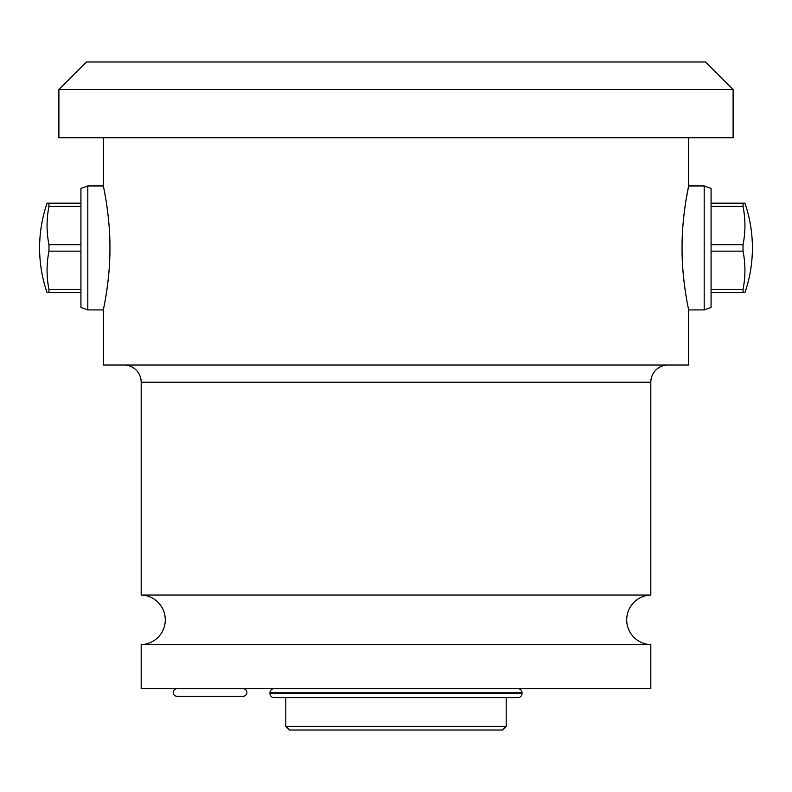 <?xml version="1.0" encoding="UTF-8"?>
<svg xmlns="http://www.w3.org/2000/svg" width="792" height="792" viewBox="0 0 792 792"><rect width="100%" height="100%" fill="white"/><g stroke="black" fill="none" stroke-linecap="round" stroke-linejoin="round"><path stroke-width="1.19" d="M522.027 693.515A4.128 4.128 0 0 1 517.899 697.653L274.101 697.653A4.128 4.128 0 0 1 269.973 693.515L522.027 693.515L522.027 692.832A4.128 4.128 0 0 0 517.899 688.693M274.101 688.693A4.128 4.128 0 0 0 269.973 692.832L269.973 693.515M141.184 644.609L650.816 644.609L650.816 688.693L141.184 688.693L141.184 644.609A24.79 24.79 0 0 0 165.29 619.829A24.79 24.79 0 0 0 141.184 595.039L141.184 382.229A17.216 17.216 0 0 0 123.968 365.013M650.816 644.609A24.79 24.79 0 0 1 626.71 619.829A24.79 24.79 0 0 1 650.816 595.039L141.184 595.039M650.816 595.039L650.816 382.229A17.216 17.216 0 0 1 668.032 365.013M686.426 197.743L688.693 185.952C688.951 184.813 681.833 215.177 682.061 247.926C681.833 280.685 688.951 311.048 688.693 309.91L688.693 365.013L103.306 365.013L103.306 309.91C103.049 311.048 110.167 280.685 109.939 247.926C110.167 215.177 103.049 184.813 103.306 185.952L103.306 137.739M704.187 185.952L704.187 309.91L711.077 307.405L711.077 188.456L704.187 185.952L688.693 185.952L688.693 137.739M685.862 294.772L685.506 292.495M685.288 291.05L684.932 288.595M684.536 285.645L684.149 282.546M683.13 272.666L682.862 269.428M682.556 264.795L682.526 264.271M682.229 257.756L682.199 257.014M683.823 216.137L684.486 210.603M684.932 207.266L685.862 201.089M106.128 201.079L107.059 207.197M107.474 210.236L107.851 213.305M108.87 223.195L109.167 226.858M109.316 228.918L109.623 234.442M109.791 238.471L109.89 242.54M109.563 262.756L109.286 267.26M109.088 270.082L108.583 275.863M107.069 288.615L106.128 294.802M87.813 309.91L80.923 307.405L80.923 188.456L87.813 185.952L87.813 309.91L103.306 309.91M87.813 185.952L103.306 185.952M733.115 89.526L733.115 137.739L58.885 137.739L58.885 89.526L86.427 61.984L705.573 61.984L733.115 89.526L58.885 89.526M704.187 309.91L688.693 309.91M743.035 292.693L744.926 292.693A137.739 137.739 0 0 0 744.926 203.168L743.035 203.168L743.035 206.395A130.264 112.811 180 0 1 743.035 244.698L743.035 251.163A130.264 112.811 0 0 1 743.035 289.466L743.035 292.693L711.077 292.693M743.035 289.466L711.077 289.466M743.035 244.698L711.077 244.698M743.035 251.163L711.077 251.163M743.035 203.168L711.077 203.168M743.035 206.395L711.077 206.395M80.923 203.168L48.965 203.168L48.965 206.395A130.264 112.811 0 0 0 48.965 244.698L48.965 251.163A130.264 112.811 180 0 0 48.965 289.466L48.965 292.693L47.074 292.693A137.739 137.739 0 0 1 47.074 203.168L48.965 203.168M80.923 292.693L48.965 292.693M80.923 289.466L48.965 289.466M80.923 244.698L48.965 244.698M80.923 251.163L48.965 251.163M80.923 206.395L48.965 206.395M234.155 696.267L185.952 696.267L234.155 696.267M243.114 688.693A3.792 3.792 0 0 1 246.896 692.485A3.792 3.792 0 0 1 243.114 696.267L176.992 696.267A3.792 3.792 0 0 1 173.21 692.485A3.792 3.792 0 0 1 176.992 688.693M281.675 697.653L510.325 697.653L506.187 697.653L506.187 726.363L285.813 726.363L285.813 697.653L281.675 697.653M506.187 726.363L502.544 730.016L289.456 730.016L285.813 726.363M269.973 692.832L522.027 692.832M650.816 382.229L141.184 382.229"/></g></svg>
